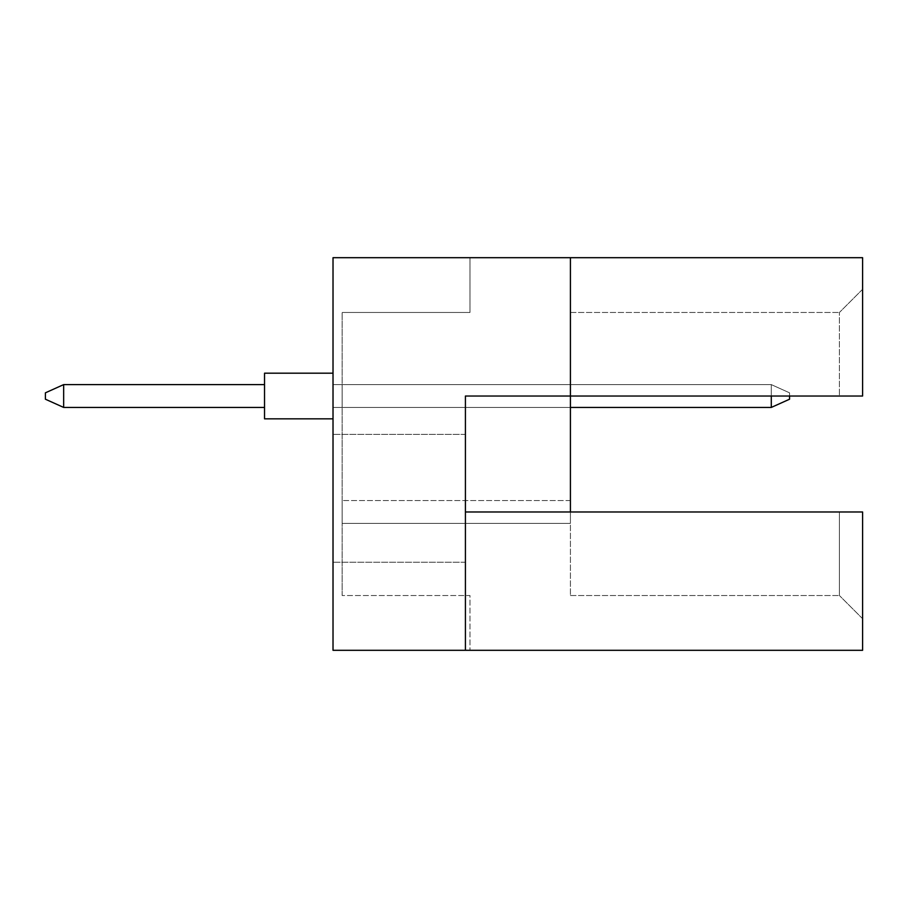 <?xml version="1.0" encoding="UTF-8"?>
<svg xmlns="http://www.w3.org/2000/svg" width="908" height="908" viewBox="0 0 908 908"><rect width="100%" height="100%" fill="white"/><g stroke="black" fill="none" stroke-linecap="round" stroke-linejoin="round"><path stroke-width="0.68" stroke-dasharray="4.54 3.41" d="M333.02 498.288L333.02 434.364L333.02 498.288M465.418 498.288L465.418 434.364L465.418 498.288M570.417 257.69L570.417 396.024L570.417 257.69L570.417 396.024L570.417 312.477L570.417 396.024L465.418 396.024L465.418 650.31L333.02 650.31L469.981 650.31L333.02 650.31L333.02 257.69L862.6 257.69L862.6 396.024L862.6 289.277L862.6 396.024L570.417 396.024L570.417 595.523L570.417 511.976L862.6 511.976L862.6 650.31L465.418 650.31L465.418 511.976L465.418 650.31M342.146 523.394L342.146 500.569L342.146 523.394L342.146 500.569L342.146 523.394L342.146 500.569L342.146 523.394L342.146 500.569L342.146 523.394L342.146 500.569L342.146 523.394L342.146 500.569L342.146 523.394L342.146 500.569L342.146 523.394L342.146 500.569L342.146 523.394L342.146 500.569L342.146 523.394L342.146 500.569L342.146 523.394L342.146 500.569L342.146 523.394L342.146 500.569L342.146 523.394L342.146 500.569L342.146 523.394L342.146 500.569L342.146 523.394L342.146 500.569L342.146 523.394L342.146 500.569L342.146 523.394L342.146 500.569L342.146 523.394L342.146 500.569L342.146 523.394L342.146 500.569L342.146 523.394L342.146 500.569L342.146 523.394L342.146 500.569L342.146 523.394L342.146 500.569L342.146 523.394L342.146 500.569L342.146 523.394L342.146 500.569L342.146 523.394L342.146 500.569L342.146 523.394L342.146 500.569L342.146 523.394L342.146 500.569L342.146 523.394L342.146 500.569L342.146 523.394L342.146 500.569L342.146 523.394L342.146 500.569L342.146 523.394L342.146 500.569L342.146 523.394L342.146 500.569L342.146 523.394L570.417 523.394L570.417 500.569L570.417 523.394L570.417 500.569L570.417 523.394L570.417 500.569L570.417 523.394L570.417 500.569L570.417 523.394L570.417 500.569L570.417 523.394L570.417 500.569L570.417 523.394L570.417 500.569L570.417 523.394L570.417 500.569L570.417 523.394L570.417 500.569L570.417 523.394L570.417 500.569L570.417 523.394L570.417 500.569L570.417 523.394L570.417 500.569L570.417 523.394L570.417 500.569L570.417 523.394L570.417 500.569L570.417 523.394L570.417 500.569L570.417 523.394L570.417 500.569L570.417 523.394L570.417 500.569L570.417 523.394L570.417 500.569L570.417 523.394L570.417 500.569L570.417 523.394L570.417 500.569L570.417 523.394L570.417 500.569L570.417 523.394L570.417 500.569L570.417 523.394L570.417 500.569L570.417 523.394L570.417 500.569L570.417 523.394L570.417 500.569L570.417 523.394L570.417 500.569L570.417 523.394L570.417 500.569L570.417 523.394L570.417 500.569L570.417 523.394L570.417 500.569L570.417 523.394L570.417 500.569L570.417 523.394L570.417 500.569L570.417 523.394L570.417 500.569L570.417 523.394L342.146 523.394M342.146 384.606L342.146 407.431L342.146 384.606L342.146 407.431L342.146 384.606L342.146 407.431L342.146 384.606L342.146 407.431L342.146 384.606L342.146 407.431L342.146 384.606L342.146 407.431L342.146 384.606L342.146 407.431L342.146 384.606L342.146 407.431L342.146 384.606L342.146 407.431L342.146 384.606L342.146 407.431L342.146 384.606L342.146 407.431L342.146 384.606L342.146 407.431L342.146 384.606L342.146 407.431L342.146 384.606L342.146 407.431L342.146 384.606L342.146 407.431L342.146 384.606L342.146 407.431L342.146 384.606L342.146 407.431L342.146 384.606L342.146 407.431L342.146 384.606L342.146 407.431L342.146 384.606L342.146 407.431L342.146 384.606L342.146 407.431L342.146 384.606L342.146 407.431L342.146 384.606L342.146 407.431L342.146 384.606L342.146 407.431L342.146 384.606L342.146 407.431L342.146 384.606L342.146 407.431L342.146 384.606L342.146 407.431L342.146 384.606L342.146 407.431L342.146 384.606L342.146 407.431L342.146 384.606L342.146 407.431L342.146 384.606L342.146 407.431L342.146 384.606L342.146 407.431L342.146 384.606L570.417 384.606L570.417 407.431L570.417 384.606L570.417 407.431L570.417 384.606L570.417 407.431L570.417 384.606L570.417 407.431L570.417 384.606L570.417 407.431L570.417 384.606L570.417 407.431L570.417 384.606L570.417 407.431L570.417 384.606L570.417 407.431L570.417 384.606L570.417 407.431L570.417 384.606L570.417 407.431L570.417 384.606L570.417 407.431L570.417 384.606L570.417 407.431L570.417 384.606L570.417 407.431L570.417 384.606L570.417 407.431L570.417 384.606L570.417 407.431L570.417 384.606L570.417 407.431L570.417 384.606L570.417 407.431L570.417 384.606L570.417 407.431L570.417 384.606L570.417 407.431L570.417 384.606L570.417 407.431L570.417 384.606L570.417 407.431L570.417 384.606L570.417 407.431L570.417 384.606L570.417 407.431L570.417 384.606L570.417 407.431L570.417 384.606L570.417 407.431L570.417 384.606L570.417 407.431L570.417 384.606L570.417 407.431L570.417 384.606L570.417 407.431L570.417 384.606L570.417 407.431L570.417 384.606L570.417 407.431L570.417 384.606L570.417 407.431L570.417 384.606L570.417 407.431L570.417 384.606L342.146 384.606M342.146 595.523L342.146 312.477L342.146 595.523L469.981 595.523L469.981 650.31L469.981 595.523L342.146 595.523M333.02 650.31L333.02 257.69L333.02 650.31M862.6 511.976L862.6 618.723L862.6 511.976L570.417 511.976L839.412 511.976L839.412 595.523L839.412 511.976L862.6 511.976M570.417 396.024L839.412 396.024L839.412 312.477L839.412 396.024L570.417 396.024M570.417 312.477L839.412 312.477L570.417 312.477M570.417 595.523L839.412 595.523L570.417 595.523M862.6 289.277L839.412 312.477L862.6 289.277M862.6 618.723L839.412 595.523L862.6 618.723M469.981 257.69L469.981 312.477L342.146 312.477L469.981 312.477L469.981 257.69M570.417 407.431L333.02 407.431L333.02 384.606L333.02 407.431L771.289 407.431L789.551 399.214L789.551 392.824L789.551 396.024M570.417 500.569L342.146 500.569L570.417 500.569M570.417 511.976L465.418 511.976M333.02 373.188L264.534 373.188L333.02 373.188L264.534 373.188L333.02 373.188L264.534 373.188L333.02 373.188L264.534 373.188L333.02 373.188L264.534 373.188L333.02 373.188L264.534 373.188L333.02 373.188L264.534 373.188L333.02 373.188L264.534 373.188L333.02 373.188L264.534 373.188L333.02 373.188L264.534 373.188L333.02 373.188L264.534 373.188L333.02 373.188L264.534 373.188L333.02 373.188L264.534 373.188L333.02 373.188L264.534 373.188L333.02 373.188L264.534 373.188L333.02 373.188L333.02 396.024L333.02 373.188L264.534 373.188L264.534 418.849L264.534 373.188L264.534 418.849L264.534 373.188L264.534 418.849L264.534 373.188L264.534 418.849L264.534 373.188L264.534 418.849L264.534 373.188L264.534 418.849L264.534 373.188L264.534 418.849L264.534 373.188L264.534 418.849L264.534 373.188L264.534 418.849L264.534 373.188L264.534 418.849L264.534 373.188L264.534 418.849L264.534 373.188L264.534 418.849L264.534 373.188L264.534 418.849L264.534 373.188L264.534 418.849L264.534 373.188L264.534 418.849L264.534 373.188L264.534 418.849L264.534 373.188L264.534 418.849L264.534 373.188L264.534 418.849L264.534 373.188L264.534 418.849L264.534 373.188L264.534 418.849L264.534 373.188L264.534 418.849L264.534 373.188L264.534 418.849L264.534 373.188L264.534 418.849L264.534 373.188L264.534 418.849L264.534 373.188L264.534 418.849L264.534 373.188L264.534 418.849L264.534 373.188L264.534 418.849L264.534 373.188L264.534 418.849L264.534 373.188L264.534 418.849L264.534 373.188L264.534 418.849L264.534 373.188L264.534 418.849L333.02 418.849L333.02 373.188L333.02 418.849L333.02 373.188L333.02 418.849L333.02 373.188L333.02 418.849L333.02 373.188L333.02 418.849L333.02 373.188L333.02 418.849L333.02 373.188L333.02 418.849L333.02 373.188L333.02 418.849L333.02 373.188L333.02 418.849L333.02 373.188L333.02 418.849L333.02 373.188L333.02 418.849L333.02 373.188L333.02 418.849L333.02 373.188L333.02 418.849L333.02 373.188L333.02 418.849L333.02 373.188L333.02 418.849L333.02 373.188L333.02 418.849L333.02 373.188L333.02 418.849L333.02 373.188L333.02 418.849L333.02 373.188L333.02 418.849L333.02 373.188L333.02 418.849L333.02 373.188L333.02 418.849L333.02 373.188L333.02 418.849L333.02 373.188L333.02 418.849L333.02 373.188L333.02 418.849L333.02 373.188L333.02 418.849L333.02 373.188L333.02 418.849L333.02 373.188L333.02 418.849L333.02 373.188L333.02 418.849L333.02 373.188L333.02 418.849L333.02 373.188L333.02 418.849L333.02 373.188L333.02 418.849L333.02 373.188L333.02 418.849L264.534 418.849L333.02 418.849M264.534 407.431L264.534 384.606L264.534 407.431L63.662 407.431L264.534 407.431L264.534 384.606L63.662 384.606L264.534 384.606L264.534 407.431L63.662 407.431L63.662 384.606L45.4 392.824L45.4 399.214L63.662 407.431L264.534 407.431L264.534 384.606L63.662 384.606L63.662 407.431L63.662 384.606L264.534 384.606L264.534 407.431L63.662 407.431L264.534 407.431L264.534 384.606L63.662 384.606L45.4 392.824L45.4 399.214L45.4 392.824L45.4 399.214L63.662 407.431L63.662 384.606L45.4 392.824L45.4 399.214L63.662 407.431L264.534 407.431L63.662 407.431L63.662 384.606L63.662 407.431L264.534 407.431L264.534 384.606L264.534 407.431L63.662 407.431L63.662 384.606L264.534 384.606L63.662 384.606L45.4 392.824L45.4 399.214L45.4 392.824L45.4 399.214L63.662 407.431L264.534 407.431L264.534 384.606L264.534 407.431L63.662 407.431L63.662 384.606L45.4 392.824L45.4 399.214L63.662 407.431L264.534 407.431L264.534 384.606L63.662 384.606L63.662 407.431L63.662 384.606L264.534 384.606L264.534 407.431L63.662 407.431L264.534 407.431L264.534 384.606L63.662 384.606L45.4 392.824L45.4 399.214L45.4 392.824L45.4 399.214L63.662 407.431L63.662 384.606L45.4 392.824L45.4 399.214L63.662 407.431L264.534 407.431L63.662 407.431L63.662 384.606L63.662 407.431L264.534 407.431L264.534 384.606L264.534 407.431L63.662 407.431L63.662 384.606L264.534 384.606L63.662 384.606L45.4 392.824L45.4 399.214L45.4 392.824L45.4 399.214L63.662 407.431L264.534 407.431L264.534 384.606L264.534 407.431L63.662 407.431L63.662 384.606L45.4 392.824L45.4 399.214L63.662 407.431L264.534 407.431L264.534 384.606L63.662 384.606L63.662 407.431L63.662 384.606L264.534 384.606L264.534 407.431L63.662 407.431L264.534 407.431L264.534 384.606L63.662 384.606L45.4 392.824L45.4 399.214L45.4 392.824L45.4 399.214L63.662 407.431L63.662 384.606L45.4 392.824L45.4 399.214L63.662 407.431L264.534 407.431L63.662 407.431L63.662 384.606L63.662 407.431L264.534 407.431L264.534 384.606L264.534 407.431L63.662 407.431L63.662 384.606L264.534 384.606L63.662 384.606L45.4 392.824L45.4 399.214L45.4 392.824L45.4 399.214L63.662 407.431L264.534 407.431L264.534 384.606L264.534 407.431L63.662 407.431L63.662 384.606L45.4 392.824L45.4 399.214L63.662 407.431L264.534 407.431L264.534 384.606L63.662 384.606L63.662 407.431L63.662 384.606L264.534 384.606L264.534 407.431L63.662 407.431L264.534 407.431L264.534 384.606L63.662 384.606L45.4 392.824L45.4 399.214L45.4 392.824L45.4 399.214L63.662 407.431L63.662 384.606L45.4 392.824L45.4 399.214L63.662 407.431L264.534 407.431L63.662 407.431L63.662 384.606L63.662 407.431L264.534 407.431L264.534 384.606L264.534 407.431L63.662 407.431L63.662 384.606L264.534 384.606L63.662 384.606L45.4 392.824L45.4 399.214L45.4 392.824L45.4 399.214L63.662 407.431L264.534 407.431L264.534 384.606L264.534 407.431L63.662 407.431L63.662 384.606L45.4 392.824L45.4 399.214L63.662 407.431L264.534 407.431L264.534 384.606L63.662 384.606L63.662 407.431L63.662 384.606L264.534 384.606L264.534 407.431L63.662 407.431L264.534 407.431L264.534 384.606L63.662 384.606L45.4 392.824L45.4 399.214L45.4 392.824L45.4 399.214L63.662 407.431L63.662 384.606L45.4 392.824L45.4 399.214L63.662 407.431L264.534 407.431L63.662 407.431L63.662 384.606L63.662 407.431L264.534 407.431L264.534 384.606L264.534 407.431L63.662 407.431L63.662 384.606L264.534 384.606L63.662 384.606L45.4 392.824L45.4 399.214L45.4 392.824L45.4 399.214L63.662 407.431L264.534 407.431L264.534 384.606L264.534 407.431L63.662 407.431L63.662 384.606L45.4 392.824L45.4 399.214L63.662 407.431L264.534 407.431L264.534 384.606L63.662 384.606L63.662 407.431L63.662 384.606L264.534 384.606L264.534 407.431L63.662 407.431L264.534 407.431L264.534 384.606L63.662 384.606L45.4 392.824L45.4 399.214L45.4 392.824L63.662 384.606L63.662 407.431L63.662 384.606L264.534 384.606L264.534 407.431L63.662 407.431L264.534 407.431L264.534 384.606L63.662 384.606L45.4 392.824L45.4 399.214L63.662 407.431L63.662 384.606L45.4 392.824L45.4 399.214L63.662 407.431L264.534 407.431L63.662 407.431L63.662 384.606L63.662 407.431L264.534 407.431L264.534 384.606L264.534 407.431L63.662 407.431L63.662 384.606L264.534 384.606L63.662 384.606L45.4 392.824L63.662 384.606L63.662 407.431L264.534 407.431L264.534 384.606L264.534 407.431L63.662 407.431L63.662 384.606L264.534 384.606L63.662 384.606L45.4 392.824L45.4 399.214L63.662 407.431L45.4 399.214L63.662 407.431L45.4 399.214L63.662 407.431L45.4 399.214L45.4 392.824L63.662 384.606L63.662 407.431L45.4 399.214L63.662 407.431L63.662 384.606L264.534 384.606L264.534 407.431L264.534 384.606L63.662 384.606L45.4 392.824L63.662 384.606L264.534 384.606L264.534 407.431L63.662 407.431L45.4 399.214L45.4 392.824L63.662 384.606L45.4 392.824L45.4 399.214L63.662 407.431L63.662 384.606L264.534 384.606L63.662 384.606L45.4 392.824L63.662 384.606L63.662 407.431L45.4 399.214L63.662 407.431L45.4 399.214L45.4 392.824L63.662 384.606L264.534 384.606L264.534 407.431L264.534 384.606L63.662 384.606L45.4 392.824L45.4 399.214L63.662 407.431L63.662 384.606L264.534 384.606L264.534 407.431L63.662 407.431L45.4 399.214L63.662 407.431L63.662 384.606L45.4 392.824L63.662 384.606L264.534 384.606L63.662 384.606L45.4 392.824L45.4 399.214L63.662 407.431L45.4 399.214L45.4 392.824L63.662 384.606L63.662 407.431L45.4 399.214L63.662 407.431L63.662 384.606L264.534 384.606L264.534 407.431L264.534 384.606L63.662 384.606L45.4 392.824L63.662 384.606L264.534 384.606L264.534 407.431L63.662 407.431L45.4 399.214L45.4 392.824L63.662 384.606L45.4 392.824L45.4 399.214L63.662 407.431L63.662 384.606L264.534 384.606L63.662 384.606L45.4 392.824L63.662 384.606L63.662 407.431L45.4 399.214L63.662 407.431L45.4 399.214L45.4 392.824L63.662 384.606L264.534 384.606L264.534 407.431L264.534 384.606L63.662 384.606L45.4 392.824L45.4 399.214L63.662 407.431L63.662 384.606L264.534 384.606L264.534 407.431L63.662 407.431L45.4 399.214L63.662 407.431L63.662 384.606L45.4 392.824L63.662 384.606L264.534 384.606L63.662 384.606L45.4 392.824L45.4 399.214L63.662 407.431L45.4 399.214L45.4 392.824L63.662 384.606L63.662 407.431L45.4 399.214L63.662 407.431L63.662 384.606L264.534 384.606L264.534 407.431L264.534 384.606L63.662 384.606L45.4 392.824L63.662 384.606L264.534 384.606L264.534 407.431L264.534 384.606L63.662 384.606L45.4 392.824L45.4 399.214L63.662 407.431L45.4 399.214L45.4 392.824L63.662 384.606L63.662 407.431L45.4 399.214L63.662 407.431L63.662 384.606L264.534 384.606L63.662 384.606L45.4 392.824L63.662 384.606L45.4 392.824L45.4 399.214L63.662 407.431L45.4 399.214L45.4 392.824L63.662 384.606L63.662 407.431L45.4 399.214L63.662 407.431M771.289 396.024L771.289 384.606L789.551 392.824L771.289 384.606L771.289 407.431L771.289 384.606L333.02 384.606L771.289 384.606L789.551 392.824L789.551 399.214L771.289 407.431L333.02 407.431L333.02 384.606L333.02 407.431L771.289 407.431L789.551 399.214L789.551 392.824L771.289 384.606L771.289 407.431L771.289 384.606L333.02 384.606L771.289 384.606L789.551 392.824L789.551 399.214L771.289 407.431L333.02 407.431L333.02 384.606L333.02 407.431L771.289 407.431L789.551 399.214L789.551 392.824L771.289 384.606L771.289 407.431L771.289 384.606L333.02 384.606L771.289 384.606L789.551 392.824L789.551 399.214L771.289 407.431L333.02 407.431L333.02 384.606L333.02 407.431L771.289 407.431L789.551 399.214L789.551 392.824L771.289 384.606L771.289 407.431L771.289 384.606L333.02 384.606L771.289 384.606L789.551 392.824L789.551 399.214L771.289 407.431L333.02 407.431L333.02 384.606L333.02 407.431L771.289 407.431L789.551 399.214L789.551 392.824L771.289 384.606L771.289 407.431L771.289 384.606L333.02 384.606L771.289 384.606L789.551 392.824L789.551 399.214L771.289 407.431L333.02 407.431L333.02 384.606L333.02 407.431L771.289 407.431L789.551 399.214L789.551 392.824L771.289 384.606L771.289 407.431L771.289 384.606L333.02 384.606L771.289 384.606L789.551 392.824L789.551 399.214L771.289 407.431L333.02 407.431L333.02 384.606L333.02 407.431L771.289 407.431L789.551 399.214L789.551 392.824L771.289 384.606L771.289 407.431L771.289 384.606L333.02 384.606L771.289 384.606L789.551 392.824L789.551 399.214L771.289 407.431L333.02 407.431L333.02 384.606L333.02 407.431L771.289 407.431L789.551 399.214L789.551 392.824L771.289 384.606L771.289 407.431L771.289 384.606L333.02 384.606L771.289 384.606L789.551 392.824L789.551 399.214L771.289 407.431L333.02 407.431L333.02 384.606L333.02 407.431L771.289 407.431L789.551 399.214L789.551 392.824L771.289 384.606L771.289 407.431L771.289 384.606L333.02 384.606L771.289 384.606L789.551 392.824L789.551 399.214L771.289 407.431L333.02 407.431L333.02 384.606L333.02 407.431L771.289 407.431L789.551 399.214L789.551 392.824L771.289 384.606L771.289 407.431L771.289 384.606L333.02 384.606L771.289 384.606L789.551 392.824L789.551 399.214L771.289 407.431L333.02 407.431L333.02 384.606L333.02 407.431L771.289 407.431L789.551 399.214L789.551 392.824L771.289 384.606L771.289 407.431L771.289 384.606L333.02 384.606L771.289 384.606L789.551 392.824L789.551 399.214L771.289 407.431L333.02 407.431L333.02 384.606L333.02 407.431L771.289 407.431L789.551 399.214L789.551 392.824L771.289 384.606L771.289 407.431L771.289 384.606L333.02 384.606L771.289 384.606L789.551 392.824L789.551 399.214L771.289 407.431L333.02 407.431L333.02 384.606L333.02 407.431L771.289 407.431L789.551 399.214L789.551 392.824L771.289 384.606L771.289 407.431L771.289 384.606L333.02 384.606L771.289 384.606L789.551 392.824L789.551 399.214L771.289 407.431L333.02 407.431L333.02 384.606L333.02 407.431L771.289 407.431L789.551 399.214L789.551 392.824L771.289 384.606L771.289 407.431L771.289 384.606L333.02 384.606L771.289 384.606L789.551 392.824L789.551 399.214L771.289 407.431L333.02 407.431L333.02 384.606L333.02 407.431L771.289 407.431L789.551 399.214L789.551 392.824L771.289 384.606L771.289 407.431L771.289 384.606L333.02 384.606L771.289 384.606L789.551 392.824L789.551 399.214L771.289 407.431L333.02 407.431L333.02 384.606L333.02 407.431L771.289 407.431L789.551 399.214L789.551 392.824L771.289 384.606L771.289 407.431L771.289 384.606L333.02 384.606L771.289 384.606L789.551 392.824L789.551 399.214L771.289 407.431L333.02 407.431L333.02 384.606L333.02 407.431L771.289 407.431L789.551 399.214L789.551 392.824L771.289 384.606L771.289 407.431L771.289 384.606L333.02 384.606L771.289 384.606L789.551 392.824L789.551 399.214L771.289 407.431L333.02 407.431L333.02 384.606L333.02 407.431L771.289 407.431L789.551 399.214L789.551 392.824L771.289 384.606L771.289 407.431L771.289 384.606L333.02 384.606L771.289 384.606L789.551 392.824L789.551 399.214L771.289 407.431L333.02 407.431L333.02 384.606L333.02 407.431L771.289 407.431L789.551 399.214L789.551 392.824L771.289 384.606L771.289 407.431L771.289 384.606L333.02 384.606L771.289 384.606L789.551 392.824L789.551 399.214L771.289 407.431L333.02 407.431L333.02 384.606L333.02 407.431L771.289 407.431L789.551 399.214L789.551 392.824L771.289 384.606L771.289 407.431L771.289 384.606L333.02 384.606L771.289 384.606L789.551 392.824L789.551 399.214L771.289 407.431L333.02 407.431L333.02 384.606L333.02 407.431L771.289 407.431L789.551 399.214L789.551 392.824L771.289 384.606L771.289 407.431L771.289 384.606L333.02 384.606L771.289 384.606L789.551 392.824L789.551 399.214L771.289 407.431L333.02 407.431L333.02 384.606L333.02 407.431L771.289 407.431L789.551 399.214L789.551 392.824L771.289 384.606L771.289 407.431L771.289 384.606L333.02 384.606L771.289 384.606L789.551 392.824L789.551 399.214L771.289 407.431L333.02 407.431L333.02 384.606L333.02 407.431L771.289 407.431L789.551 399.214L789.551 392.824L771.289 384.606L771.289 407.431L771.289 384.606L333.02 384.606L771.289 384.606L789.551 392.824L789.551 399.214L771.289 407.431L333.02 407.431L333.02 384.606L333.02 407.431L771.289 407.431L789.551 399.214L789.551 392.824L771.289 384.606L771.289 407.431L771.289 384.606L333.02 384.606L771.289 384.606L789.551 392.824L789.551 399.214L771.289 407.431L333.02 407.431L333.02 384.606L333.02 407.431L771.289 407.431L789.551 399.214L789.551 392.824L771.289 384.606L771.289 407.431L771.289 384.606L333.02 384.606L771.289 384.606L789.551 392.824L789.551 399.214L771.289 407.431L333.02 407.431L333.02 384.606L333.02 407.431L771.289 407.431L789.551 399.214L789.551 392.824L771.289 384.606L771.289 407.431L771.289 384.606L333.02 384.606L771.289 384.606L789.551 392.824L789.551 399.214L771.289 407.431L333.02 407.431L333.02 384.606L333.02 407.431L771.289 407.431L789.551 399.214L789.551 392.824L771.289 384.606L771.289 407.431L771.289 384.606L333.02 384.606L771.289 384.606L789.551 392.824L789.551 399.214L771.289 407.431L333.02 407.431L333.02 384.606L333.02 407.431L771.289 407.431L789.551 399.214L789.551 392.824L771.289 384.606L771.289 407.431L771.289 384.606L333.02 384.606L771.289 384.606L789.551 392.824L789.551 399.214L771.289 407.431L333.02 407.431L333.02 384.606L333.02 407.431L771.289 407.431L789.551 399.214L789.551 392.824L771.289 384.606L771.289 407.431L771.289 384.606L333.02 384.606L771.289 384.606L789.551 392.824L789.551 399.214L771.289 407.431L333.02 407.431L333.02 384.606L333.02 407.431L771.289 407.431L789.551 399.214L789.551 392.824L771.289 384.606L771.289 407.431L771.289 384.606L333.02 384.606L771.289 384.606L789.551 392.824L789.551 399.214L771.289 407.431L333.02 407.431L333.02 384.606L333.02 407.431L771.289 407.431L789.551 399.214L789.551 392.824L771.289 384.606L771.289 407.431L771.289 384.606L333.02 384.606L771.289 384.606L789.551 392.824L789.551 399.214L771.289 407.431L333.02 407.431L333.02 384.606L333.02 407.431L771.289 407.431L789.551 399.214L789.551 392.824L771.289 384.606L771.289 407.431M63.662 384.606L45.4 392.824L63.662 384.606L264.534 384.606M333.02 384.606L771.289 384.606L333.02 384.606M465.418 434.364L333.02 434.364L465.418 434.364M465.418 562.2L333.02 562.2L465.418 562.2"/><path stroke-width="1.36" d="M570.417 511.976L570.417 396.024L862.6 396.024L862.6 257.69L333.02 257.69L333.02 650.31L862.6 650.31L862.6 511.976L465.418 511.976M465.418 650.31L465.418 396.024L570.417 396.024L570.417 257.69M333.02 418.849L264.534 418.849L264.534 373.188L333.02 373.188M264.534 407.431L63.662 407.431L63.662 384.606L45.4 392.824L45.4 399.214L63.662 407.431M264.534 384.606L63.662 384.606M789.551 396.024L789.551 399.214L771.289 407.431L771.289 396.024M771.289 407.431L570.417 407.431"/></g></svg>
